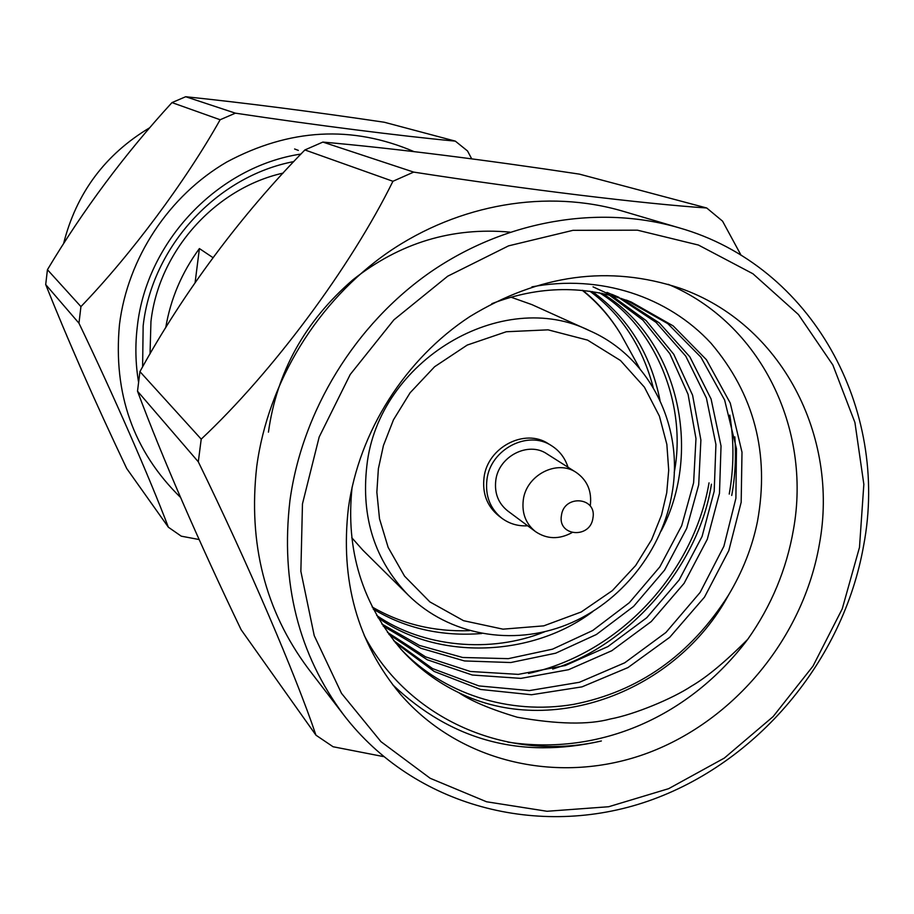 <?xml version="1.0" encoding="UTF-8"?>
<svg xmlns="http://www.w3.org/2000/svg" width="914" height="914" viewBox="0 0 914 914"><rect width="100%" height="100%" fill="white"/><g stroke="black" fill="none" stroke-linecap="round" stroke-linejoin="round"><path stroke-width="1.37" d="M138.505 381.824C135.455 363.532 135.066 345.035 137.34 326.332C146.583 241.33 218.092 166.451 300.969 154.043M293.817 161.584C216.801 176.162 151.907 246.631 143.155 325.898L142.607 366.868M180.492 497.376C133.398 451.219 113.05 393.614 119.471 324.561C127.686 258.068 168.816 195.756 226.832 161.984C289.51 128.486 351.901 125.024 414.008 151.61M455.321 141.133L384.257 122.236C311.126 111.417 244.941 102.905 185.691 96.724L235.401 113.165C315.399 125.207 401.429 136.106 455.321 141.133L467.522 150.959L471.704 158.842M235.401 113.165L220.137 119.745L171.981 102.597L185.691 96.724M171.981 102.597C124.727 154.169 83.208 209.866 47.437 269.699L80.935 306.613C130.668 255.006 185.382 181.623 220.137 119.745M80.935 306.613L78.958 323.19L45.7 284.562L47.437 269.699M78.958 323.19C114.101 396.448 148.936 476.171 168.37 527.218L126.703 468.505C94.839 401.406 67.83 340.088 45.7 284.562M168.37 527.218L181.269 536.175L199.126 539.534M63.569 243.672C76.365 193.094 105.099 154.432 149.77 127.697M298.352 150.399L294.605 148.982M150.033 353.958L150.947 321.568C158.819 251.213 215.03 188.295 283.134 173.089M212.939 257.611L199.412 248.562C181.84 272.429 170.61 298.809 165.72 327.703M199.412 248.562L195.105 282.586M592.946 517.964C590.467 539.054 557.471 536.564 561.436 515.473C563.961 494.234 597.025 496.965 592.946 517.964M571.936 532.656C559.071 539.626 546.938 539.283 535.524 531.628C525.824 523.825 521.745 513.302 523.276 500.049C526.144 475.143 557.06 459.136 576.231 472.458C587.279 480.204 591.975 491.206 590.318 505.476M535.524 531.628L507.704 510.915C498.301 503.363 494.325 493.194 495.788 480.398C498.496 456.36 528.361 440.982 546.938 453.881L576.231 472.458M383.446 756.575L333.084 746.749L315.958 735.187L241.147 629.769C199.172 542.493 162.532 458.394 137.511 391.192L139.933 371.621L201.217 439.143L198.304 461.81L137.511 391.192M322.871 142.081L413.665 172.095L392.929 181.28L304.899 149.942L322.871 142.081C393.614 148.319 484.26 159.744 579.35 174.117L706.728 207.992L722.563 221.154L741.14 255.372M304.899 149.942C241.307 214.699 183.303 292.48 139.933 371.621M527.709 525.801C518.021 526.35 509.384 523.802 501.775 518.181C490.053 508.584 485.106 495.742 486.934 479.667C490.35 449.265 527.972 429.694 551.599 445.746C559.574 450.831 565.046 457.994 567.994 467.225M198.304 461.81C248.254 564.155 295.416 674.281 315.958 735.187M706.728 207.992C643.902 203.822 525.733 189.484 413.665 172.095M392.929 181.28C350.45 267.494 272.452 372.306 201.217 439.143M551.599 445.746L548.457 443.793C524.91 427.798 487.425 447.289 484.032 477.565C482.215 493.583 487.151 506.379 498.838 515.942L501.775 518.181M679.136 227.837L622.731 211.168C547.36 189.027 459.228 203.582 388.336 252.184C317.672 301.094 268.088 381.938 256.754 466.369C248.014 543.453 265.151 610.826 308.155 668.5L343.904 715.205C414.453 806.868 539.157 838.881 648.175 801.087C757.329 763.156 843.359 660.662 863.627 545.578C889.688 409.026 812.158 265.563 679.136 227.837C599.493 204.45 505.945 220.103 430.46 272.086C355.226 324.39 302.226 410.729 289.932 500.644C280.438 582.732 298.432 654.253 343.904 715.205M302.465 503.888L319.18 437.006L350.222 374.477L393.9 319.843L447.723 276.188L508.572 245.855L572.998 230.328L637.424 230.179L698.433 245.043L752.965 273.777L798.436 314.542L832.883 365.029L854.933 422.554L863.844 484.294L859.491 547.349L842.24 608.861L812.992 666.123L773.095 716.622L724.288 758.106L668.682 788.656L608.69 806.731L547.018 811.278L486.522 801.761L430.197 778.294L380.944 741.654L341.505 693.349L314.222 635.618L300.866 571.33L302.465 503.888M510.937 297.176L531.868 304.602L590.101 330.937C650.037 357.214 683.649 426.484 672.27 492.029M348.463 507.476C359.145 431.511 405.21 358.985 469.785 316.621C539.294 274.257 609.387 264.797 680.073 288.23C781.493 323.625 839.418 436.218 819.39 544.218C803.337 636.944 735.244 720.152 648.095 752.885C561.002 785.446 460.759 763.738 400.629 694.491C357.351 642.713 339.962 580.367 348.463 507.476M372.135 606.953C401.36 623.988 433.819 631.894 469.476 630.671M653.224 387.559C642.473 346.497 621.349 314.37 589.85 291.2M376.694 615.488C422.816 647.375 491.126 653.716 544.79 631.723M674.212 472.618C687.362 404.651 655.395 326.492 599.413 292.766M381.778 623.965L419.355 645.41L462.655 657.486L508.333 658.651L552.559 649.157L592.649 630.546L629.289 602.737L659.839 566.874L681.684 525.721L693.612 482.786L695.977 438.594L688.071 394.311L669.813 353.695L642.828 320.06L609.101 294.914M387.433 632.351L425.558 656.858L470.31 671.47L518.318 674.372L565.298 665.518L607.901 646.598L646.769 617.704L679.136 579.979L702.055 536.518L714.2 491.229L715.925 444.49L706.408 398.058L685.763 356.152L656.035 322.334L618.892 297.667M616.504 296.524L606.987 292.4M393.683 640.645L432.573 668.591L478.867 685.911L529.412 690.584L579.362 682.29L624.708 662.81L665.94 632.465L700.113 592.443L723.888 546.286L735.896 498.301L736.467 448.694L724.642 400.058L700.878 357.134L667.826 323.67L626.341 300.1L631.323 302.077C585.76 284.94 539.249 285.476 491.812 303.688M400.595 648.837C442.41 693.315 508.664 715.456 573.706 704.351C638.68 691.635 690.276 655.224 728.492 595.128C742.716 571.364 752.382 546.755 757.489 521.311C769.737 453.515 754.244 394.151 711.001 343.218C668.123 296.696 600.304 273.903 531.914 286.87M268.43 432.151C276.793 372.078 304.933 321.305 352.873 279.833C399.715 242.861 452.064 226.958 509.943 232.122M711.435 484.192C698.993 565.572 629.666 645.444 552.684 669.048M734.81 436.881C736.227 456.897 735.199 476.423 731.726 495.479M392.712 684.769C451.425 740.569 520.98 759.306 601.355 740.98C507.59 762.596 408.044 719.535 364.172 635.321M590.101 330.937C502.517 286.859 378.156 360.344 366.834 465.934C360.996 517.415 374.831 560.499 408.329 595.185L362.915 550.228L351.753 537.683M639.8 368.639L620.994 334.581C610.632 317.432 597.722 302.671 582.275 290.321M620.994 334.581C610.518 317.078 597.767 302.34 582.755 290.366M373.22 609.09C405.713 628.535 441.873 636.681 481.712 633.516M660.022 400.412C650.585 353.535 627.987 317.249 592.238 291.543M377.916 617.613C438.697 661.222 532.999 656.812 592.9 611.466M661.108 531.091C704.02 450.122 676.988 337.266 601.823 293.245M383.137 626.067L420.84 648.255L464.518 660.948L510.777 662.536L555.701 653.19L596.396 634.499L633.585 606.416L664.592 570.096L686.688 528.383L698.684 484.866L700.889 440.045L692.595 395.225L673.755 354.278L646.095 320.574L611.535 295.542M609.204 294.297L593.037 286.859M388.93 634.43L427.215 659.748L472.31 675.023L520.9 678.382L568.577 669.699L611.82 650.711L651.259 621.543L684.095 583.338L707.287 539.283L719.478 493.389L721.032 446.009L711.092 399.03L689.83 356.814L659.405 322.973L621.371 298.467M618.949 297.347L611.752 294.297M395.351 642.702L434.219 671.459L480.615 689.464L531.514 694.754L582.035 686.86L627.975 667.574L669.745 637.286L704.488 597.139L728.789 550.651L741.174 502.254L741.997 452.213L730.263 403.085L706.419 359.705L673.15 325.875L631.323 302.077M352.096 487.185C345.423 550.022 362.195 604.588 402.434 650.859C418.806 668.511 437.578 682.438 458.737 692.629C551.793 738.638 676.589 691.395 728.492 595.128M458.737 692.629C471.327 701.129 490.829 709.321 517.255 717.227C557.506 724.345 588.559 724.939 610.403 718.975C634.03 714.634 672.521 698.707 691.487 686.106C706.705 677.308 725.453 661.713 747.766 639.286C771.29 605.959 786.508 569.456 793.421 529.777C811.803 428.643 760.642 322.985 668.168 284.311M747.766 639.286C689.67 716.21 600.327 756.255 507.738 742.099M729.76 415.105C734.159 441.176 733.976 467.5 729.223 494.074M709.036 482.855C693.52 573.935 618.515 653.887 528.555 673.435M81.277 369.393L66.653 335.472M666.729 492.806L661.508 515.073L651.636 539.66L635.653 565.515L612.323 590.638L581.258 611.969L543.739 625.861L502.986 629.163L463.581 620.697L429.877 601.903L404.559 576.163L388.142 547.383L379.504 518.741L376.854 492.223L378.373 468.756L383.434 445.529L393.477 419.8L410.1 392.78L434.607 366.731L467.225 345.069L506.31 331.748L548.08 329.84L587.576 340.111L620.446 360.482L644.404 387.159L659.405 416.121L666.854 444.387L668.705 470.184L666.729 492.806M408.329 595.185C448.968 635.287 512.388 646.495 566.874 624.673C621.383 602.772 662.901 549.851 672.213 492.383"/></g></svg>
